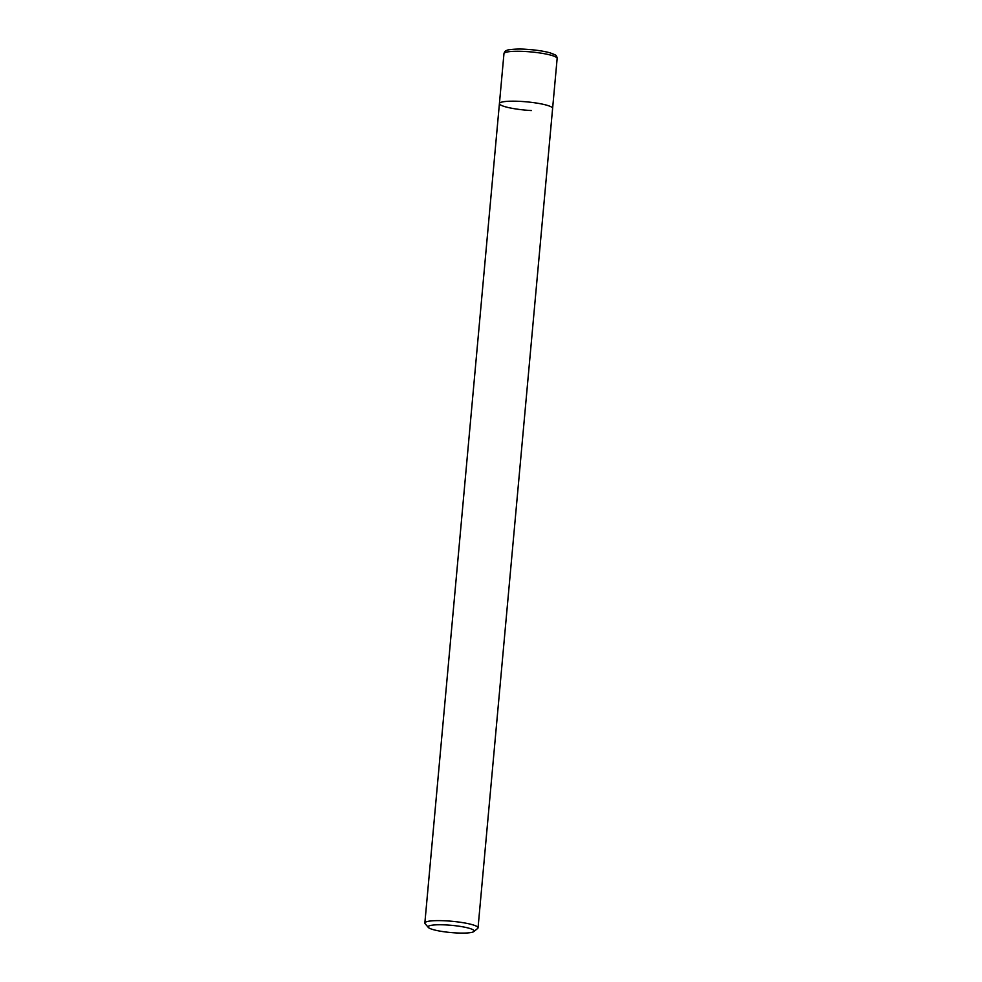 <?xml version="1.0" encoding="UTF-8"?>
<svg xmlns="http://www.w3.org/2000/svg" width="982" height="982" viewBox="0 0 982 982"><rect width="100%" height="100%" fill="white"/><g stroke="black" fill="none" stroke-linecap="round" stroke-linejoin="round"><path stroke-width="1.47" d="M428.312 927.425L425.12 923.694A26.698 4.173 5.2 0 1 424.85 923.006A26.698 4.173 5.2 0 1 446.098 920.846A26.698 4.173 5.2 0 1 477.498 926.898A26.698 4.173 5.2 0 1 478.038 927.843A26.698 4.173 5.2 0 1 477.633 928.481L473.827 931.574A23.138 3.621 5.2 0 1 455.746 932.9A23.138 3.621 5.2 0 1 428.312 927.425A23.138 3.621 5.2 0 1 446.491 924.958A23.138 3.621 5.2 0 1 473.827 931.574M531.36 110.561A26.698 4.173 5.2 0 1 499.421 103.564A26.698 4.173 5.2 0 1 523.516 101.588A26.698 4.173 5.2 0 1 552.068 107.455A26.698 4.173 5.2 0 1 552.608 108.401L478.038 927.843M499.421 103.564A26.698 4.173 5.2 0 1 520.681 101.404A26.698 4.173 5.2 0 1 552.608 108.401L557.15 58.503A26.698 4.173 5.2 0 0 525.223 51.494A26.698 4.173 5.2 0 0 503.962 53.654L424.85 923.006M503.962 53.654C504.453 51.69 505.521 50.561 507.178 50.278C506.565 49.91 516.151 48.511 525.898 49.284C535.472 49.886 543.5 51.052 549.969 52.807L554.621 54.599C556.168 55.164 557.015 56.465 557.15 58.503"/></g></svg>
